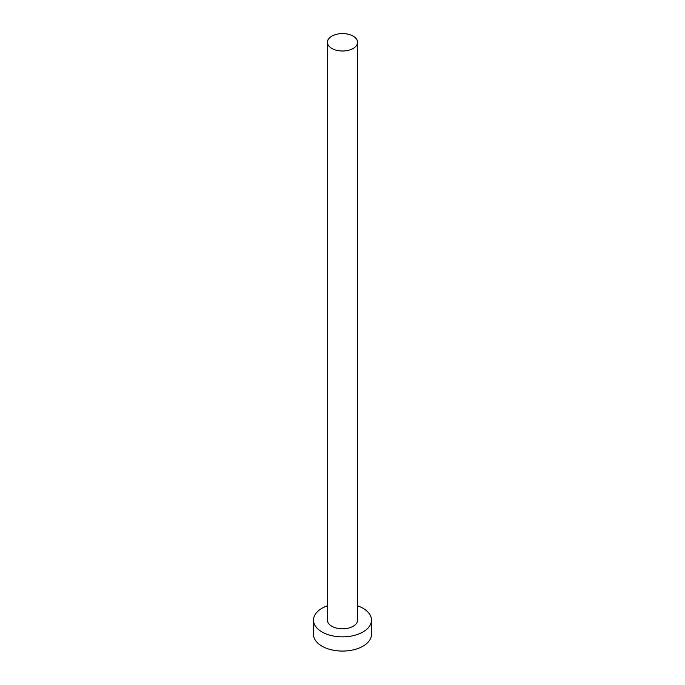 <?xml version="1.0" encoding="UTF-8"?>
<svg xmlns="http://www.w3.org/2000/svg" width="685" height="685" viewBox="0 0 685 685"><rect width="100%" height="100%" fill="white"/><g stroke="black" fill="none" stroke-linecap="round" stroke-linejoin="round"><path stroke-width="1.03" d="M331.84 48.455A15.079 8.708 0 0 0 348.271 50.339A15.079 8.708 0 0 0 357.579 42.299A15.079 8.708 0 0 0 353.16 36.134A15.079 8.708 0 0 0 336.729 34.25A15.079 8.708 0 0 0 327.421 42.299A15.079 8.708 0 0 0 331.84 48.455M327.421 42.299L327.421 620.122A15.079 8.708 0 0 0 331.84 626.278A15.079 8.708 0 0 0 348.271 628.162A15.079 8.708 0 0 0 357.579 620.122L357.579 42.299M327.421 605.814A29.001 16.748 0 0 0 313.499 620.122A29.001 16.748 0 0 0 321.993 631.955A29.001 16.748 0 0 0 353.597 635.586A29.001 16.748 0 0 0 371.501 620.122A29.001 16.748 0 0 0 363.007 608.28A29.001 16.748 0 0 0 357.579 605.814M313.499 620.122L313.499 634.327A29.001 16.748 0 0 0 321.993 646.169A29.001 16.748 0 0 0 353.597 649.8A29.001 16.748 0 0 0 371.501 634.327L371.501 620.122"/></g></svg>
